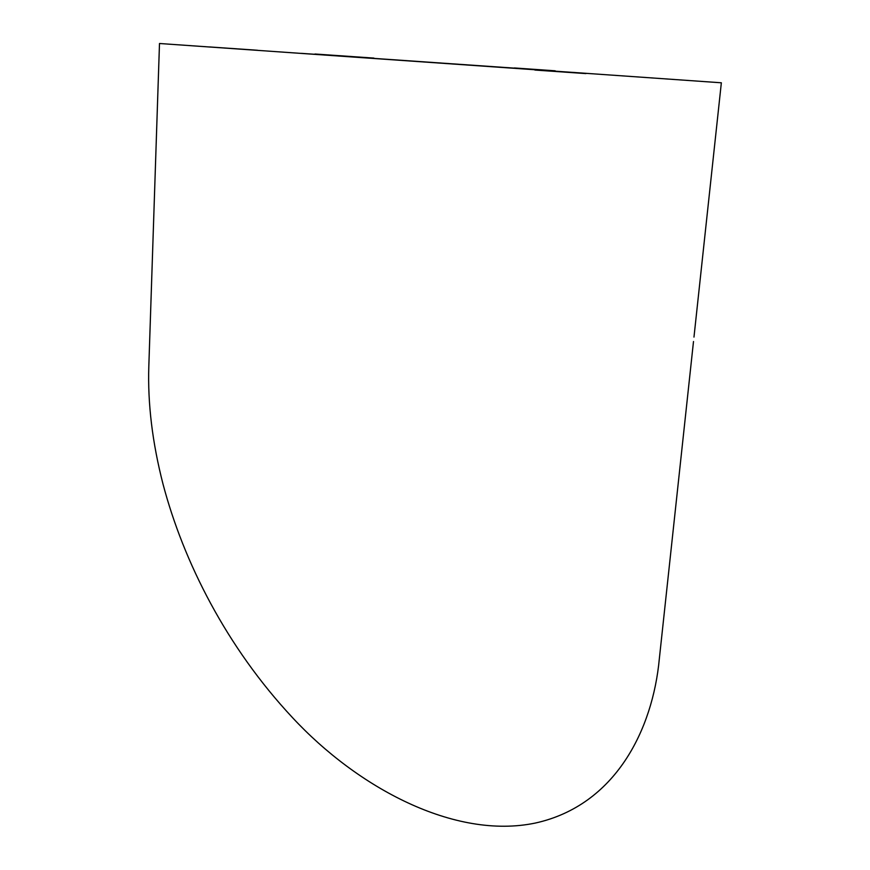 <?xml version="1.0" encoding="UTF-8"?>
<svg xmlns="http://www.w3.org/2000/svg" width="870" height="870" viewBox="0 0 870 870"><rect width="100%" height="100%" fill="white"/><g stroke="black" fill="none" stroke-linecap="round" stroke-linejoin="round"><path stroke-width="1.3" d="M693.499 341.519L659.329 658.797C652.783 729.332 615.645 805.381 535.246 823.074C454.651 839.854 357.679 787.763 292.505 717.63C226.602 647.128 183.581 561.998 163.005 484.068C152.359 442.612 147.628 403.419 148.814 366.509L159.493 43.5L721.35 82.791L159.493 43.5M554.929 70.948L301.488 53.364L554.929 70.948M373.959 58.105L314.983 54.005L373.959 58.105M534.898 70.046L585.869 73.591L534.898 70.046M209.67 46.947L257.52 50.264L209.67 46.947M514.366 67.958L555.19 70.807L514.366 67.958M693.977 337.081L721.35 82.791"/></g></svg>
